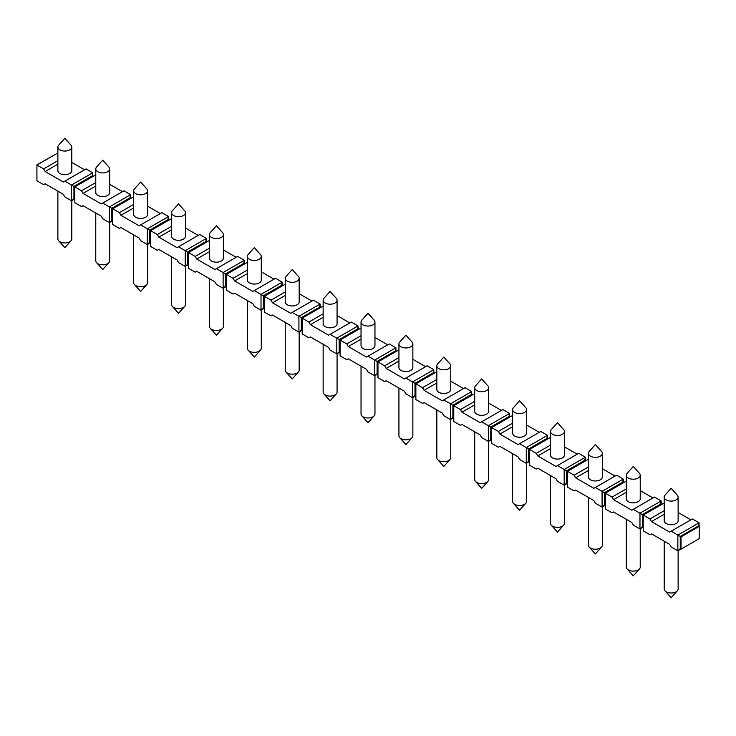 <?xml version="1.0" encoding="UTF-8"?>
<svg xmlns="http://www.w3.org/2000/svg" width="736" height="736" viewBox="0 0 736 736"><rect width="100%" height="100%" fill="white"/><g stroke="black" fill="none" stroke-linecap="round" stroke-linejoin="round"><path stroke-width="1.1" d="M699.08 526.332L699.08 522.827L677.865 535.081L680.257 536.461L698.446 525.964L699.2 526.396L699.2 538.651L681.012 549.148L680.257 548.716L680.257 536.461L681.012 536.903L681.012 549.148M699.2 526.396L681.012 536.903M680.257 548.716L677.865 550.832L680.892 549.084M664.194 502.992L643.236 515.09L643.236 530.84L649.934 534.713L651.452 533.839L669.64 544.336L671.158 546.968L677.865 550.832L677.865 535.081L671.158 531.208L692.383 518.963L699.08 522.827L698.446 525.964M678.123 512.477L690.865 519.837M661.186 504.454L661.186 500.949L654.488 497.085L633.264 509.33L639.97 513.204L639.97 528.954L633.264 525.09L631.746 522.459L613.557 511.962L612.039 512.836L605.342 508.962L605.342 493.212L626.299 481.114M640.228 490.599L652.97 497.959M623.291 482.577L623.291 479.072L616.593 475.208L595.369 487.453L602.076 491.326L602.076 507.076L595.369 503.212L593.851 500.581L575.662 490.084L574.144 490.958L567.447 487.085L567.447 471.334L588.404 459.236M602.333 468.722L615.075 476.082M585.396 460.699L585.396 457.194L578.698 453.321L557.474 465.575L564.181 469.448L564.181 485.199L557.474 481.326L555.956 478.704L537.768 468.206L536.25 469.08L529.552 465.207L529.552 449.457L550.51 437.359M564.438 446.844L577.18 454.204M547.501 438.822L547.501 435.316L540.804 431.443L519.579 443.698L526.286 447.571L526.286 463.321L519.579 459.448L518.061 456.826L499.873 446.329L498.355 447.203L491.657 443.33L491.657 427.579L512.615 415.472M526.544 424.966L539.286 432.326M509.606 416.944L509.606 413.439L502.909 409.566L481.684 421.82L488.391 425.693L488.391 441.444L481.684 437.57L480.166 434.948L461.978 424.442L460.46 425.325L453.762 421.452L453.762 405.702L474.72 393.594M488.649 403.089L501.391 410.44M471.712 395.057L471.712 391.561L465.014 387.688L443.79 399.942L450.496 403.816L450.496 419.566L443.79 415.693L442.272 413.071L424.083 402.564L422.565 403.438L415.868 399.574L415.868 383.824L436.825 371.717M450.754 381.211L463.496 388.562M433.817 373.18L433.817 369.684L427.119 365.81L405.895 378.065L412.602 381.938L412.602 397.688L405.895 393.815L404.377 391.193L386.188 380.687L384.67 381.561L377.973 377.697L377.973 361.937L398.93 349.839M412.859 359.334L425.601 366.684M395.922 351.302L395.922 347.806L389.224 343.933L368 356.187L374.707 360.051L374.707 375.811L368 371.938L366.482 369.316L348.294 358.809L346.776 359.683L340.078 355.819L340.078 340.06L361.036 327.962M374.964 337.456L387.706 344.807M358.027 329.424L358.027 325.928L351.33 322.055L330.105 334.31L336.812 338.174L336.812 353.933L330.105 350.06L328.587 347.438L310.399 336.932L308.881 337.806L302.183 333.942L302.183 318.182L323.141 306.084M337.07 315.578L349.812 322.929M320.132 307.547L320.132 304.051L313.435 300.178L292.21 312.432L298.917 316.296L298.917 332.056L292.21 328.182L290.692 325.56L272.504 315.054L270.986 315.928L264.288 312.055L264.288 296.304L285.246 284.206M299.175 293.701L311.917 301.052M282.238 285.669L282.238 282.173L275.54 278.3L254.316 290.554L261.022 294.418L261.022 310.178L254.316 306.305L252.798 303.674L234.609 293.176L233.091 294.05L226.394 290.177L226.394 274.427L247.351 262.329M261.28 271.823L274.022 279.174M244.343 263.792L244.343 260.286L237.645 256.422L216.421 268.668L223.128 272.541L223.128 288.291L216.421 284.427L214.903 281.796L196.714 271.299L195.196 272.173L188.499 268.3L188.499 252.549L209.456 240.451M223.385 249.936L236.127 257.296M206.448 241.914L206.448 238.409L199.75 234.545L178.526 246.79L185.233 250.663L185.233 266.414L178.526 262.55L177.008 259.918L158.82 249.421L157.302 250.295L150.604 246.422L150.604 230.672L171.562 218.574M185.49 228.059L198.232 235.419M168.553 220.036L168.553 216.531L161.856 212.667L140.631 224.912L147.338 228.786L147.338 244.536L140.631 240.672L139.113 238.041L120.925 227.544L119.407 228.418L112.709 224.544L112.709 208.794L133.667 196.696M147.596 206.181L160.338 213.541M130.658 198.159L130.658 194.654L123.961 190.79L102.736 203.035L109.443 206.908L109.443 222.658L102.736 218.785L101.218 216.163L83.03 205.666L81.512 206.54L74.814 202.667L74.814 186.916L95.772 174.818M109.701 184.304L122.443 191.664M92.764 176.281L92.764 172.776L86.066 168.903L64.842 181.157L71.548 185.03L71.548 200.781L64.842 196.908L63.324 194.286L45.135 183.788L43.617 184.662L36.92 180.789L36.92 165.039L36.92 177.284M71.806 162.426L84.548 169.786M57.877 152.941L36.92 165.039L43.617 168.903L45.135 171.534L63.324 182.031L64.842 181.157M57.877 160.678L43.617 168.903M643.236 527.344L642.362 526.838L642.362 514.584L660.551 504.086L661.186 500.949L639.97 513.204L649.934 518.963L651.452 521.585L669.64 532.091L671.158 531.208M664.194 510.729L649.934 518.963M605.342 505.466L604.468 504.96L604.468 492.706L622.656 482.209L623.291 479.072L602.076 491.326L612.039 497.085L613.557 499.707L631.746 510.204L633.264 509.33M626.299 488.851L612.039 497.085M567.447 483.589L566.573 483.083L566.573 470.828L584.761 460.322L585.396 457.194L564.181 469.448L574.144 475.208L575.662 477.83L593.851 488.327L595.369 487.453M588.404 466.974L574.144 475.208M529.552 461.711L528.678 461.205L528.678 448.951L546.866 438.444L547.501 435.316L526.286 447.571L536.25 453.321L537.768 455.952L555.956 466.449L557.474 465.575M550.51 445.096L536.25 453.321M491.657 439.824L490.783 439.328L490.783 427.073L508.972 416.567L509.606 413.439L488.391 425.693L498.355 431.443L499.873 434.074L518.061 444.572L519.579 443.698M512.615 423.218L498.355 431.443M453.762 417.947L452.888 417.441L452.888 405.196L471.077 394.689L471.712 391.561L450.496 403.816L460.46 409.566L461.978 412.197L480.166 422.694L481.684 421.82M474.72 401.341L460.46 409.566M415.868 396.069L414.994 395.563L414.994 383.318L433.182 372.812L433.817 369.684L412.602 381.938L422.565 387.688L424.083 390.319L442.272 400.816L443.79 399.942M436.825 379.463L422.565 387.688M377.973 374.192L377.099 373.686L377.099 361.44L395.287 350.934L395.922 347.806L374.707 360.051L384.67 365.81L386.188 368.442L404.377 378.939L405.895 378.065M398.93 357.586L384.67 365.81M340.078 352.314L339.204 351.808L339.204 339.554L357.392 329.056L358.027 325.928L336.812 338.174L346.776 343.933L348.294 346.555L366.482 357.061L368 356.187M361.036 335.708L346.776 343.933M302.183 330.436L301.309 329.93L301.309 317.676L319.498 307.179L320.132 304.051L298.917 316.296L308.881 322.055L310.399 324.677L328.587 335.184L330.105 334.31M323.141 313.821L308.881 322.055M264.288 308.559L263.414 308.053L263.414 295.798L281.603 285.301L282.238 282.173L261.022 294.418L270.986 300.178L272.504 302.8L290.692 313.306L292.21 312.432M285.246 291.944L270.986 300.178M226.394 286.681L225.52 286.175L225.52 273.921L243.708 263.424L244.343 260.286L223.128 272.541L233.091 278.3L234.609 280.922L252.798 291.428L254.316 290.554M247.351 270.066L233.091 278.3M188.499 264.804L187.625 264.298L187.625 252.043L205.813 241.546L206.448 238.409L185.233 250.663L195.196 256.422L196.714 259.044L214.903 269.551L216.421 268.668M209.456 248.188L195.196 256.422M150.604 242.926L149.73 242.42L149.73 230.166L167.918 219.668L168.553 216.531L147.338 228.786L157.302 234.545L158.82 237.167L177.008 247.673L178.526 246.79M171.562 226.311L157.302 234.545M112.709 221.048L111.835 220.542L111.835 208.288L130.024 197.791L130.658 194.654L109.443 206.908L119.407 212.667L120.925 215.289L139.113 225.786L140.631 224.912M133.667 204.433L119.407 212.667M74.814 199.171L73.94 198.665L73.94 186.41L92.129 175.904L92.764 172.776L71.548 185.03L81.512 190.79L83.03 193.412L101.218 203.909L102.736 203.035M95.772 182.556L81.512 190.79M660.551 504.086L661.425 504.592M642.362 526.838L639.97 528.954L642.997 527.206M604.468 504.96L602.076 507.076L605.102 505.328M566.573 483.083L564.181 485.199L567.208 483.451M528.678 461.205L526.286 463.321L529.313 461.573M490.783 439.328L488.391 441.444L491.418 439.696M452.888 417.441L450.496 419.566L453.523 417.818M414.994 395.563L412.602 397.688L415.628 395.94M377.099 373.686L374.707 375.811L377.734 374.054M339.204 351.808L336.812 353.933L339.839 352.176M301.309 329.93L298.917 332.056L301.944 330.298M263.414 308.053L261.022 310.178L264.049 308.421M225.52 286.175L223.128 288.291L226.154 286.543M187.625 264.298L185.233 266.414L188.26 264.666M149.73 242.42L147.338 244.536L150.365 242.788M111.835 220.542L109.443 222.658L112.47 220.91M73.94 198.665L71.548 200.781L74.575 199.033M677.341 590.824L671.158 597.724L664.967 590.824A6.964 4.02 180 0 0 676.08 591.818A6.964 4.02 0 0 0 677.341 590.824A6.964 4.02 0 0 0 678.123 588.975L678.123 550.684M664.967 590.824A6.964 4.02 180 0 1 664.194 588.975L664.194 541.19M55.108 154.532L36.8 164.965M71.033 240.764L64.842 247.673L58.659 240.764A6.964 4.02 180 0 0 69.773 241.767A6.964 4.02 0 0 0 71.033 240.764A6.964 4.02 0 0 0 71.806 238.915L71.806 200.634M58.659 240.764A6.964 4.02 180 0 1 57.877 238.915L57.877 191.139M639.446 568.946L633.264 575.846L627.072 568.946A6.964 4.02 180 0 0 638.186 569.94A6.964 4.02 0 0 0 639.446 568.946A6.964 4.02 0 0 0 640.228 567.097L640.228 528.807M627.072 568.946A6.964 4.02 180 0 1 626.299 567.097L626.299 519.312M622.656 482.209L623.53 482.706M601.56 547.06L595.369 553.969L589.177 547.06A6.964 4.02 180 0 0 600.291 548.062A6.964 4.02 0 0 0 601.56 547.06A6.964 4.02 0 0 0 602.333 545.22L602.333 506.929M589.177 547.06A6.964 4.02 180 0 1 588.404 545.22L588.404 497.435M584.761 460.322L585.635 460.828M563.666 525.182L557.474 532.091L551.282 525.182A6.964 4.02 180 0 0 562.396 526.185A6.964 4.02 0 0 0 563.666 525.182A6.964 4.02 0 0 0 564.438 523.333L564.438 485.052M551.282 525.182A6.964 4.02 180 0 1 550.51 523.333L550.51 475.557M546.866 438.444L547.74 438.95M525.771 503.304L519.579 510.214L513.388 503.304A6.964 4.02 180 0 0 524.501 504.307A6.964 4.02 0 0 0 525.771 503.304A6.964 4.02 0 0 0 526.544 501.455L526.544 463.174M513.388 503.304A6.964 4.02 180 0 1 512.615 501.455L512.615 453.68M508.972 416.567L509.846 417.073M487.876 481.427L481.684 488.336L475.493 481.427A6.964 4.02 180 0 0 486.606 482.42A6.964 4.02 0 0 0 487.876 481.427A6.964 4.02 0 0 0 488.649 479.578L488.649 441.287M475.493 481.427A6.964 4.02 180 0 1 474.72 479.578L474.72 431.802M471.077 394.689L471.951 395.195M449.981 459.549L443.79 466.449L437.598 459.549A6.964 4.02 180 0 0 448.712 460.543A6.964 4.02 0 0 0 449.981 459.549A6.964 4.02 0 0 0 450.754 457.7L450.754 419.41M437.598 459.549A6.964 4.02 180 0 1 436.825 457.7L436.825 409.924M433.182 372.812L434.056 373.318M412.086 437.672L405.895 444.572L399.703 437.672A6.964 4.02 180 0 0 410.817 438.665A6.964 4.02 0 0 0 412.086 437.672A6.964 4.02 0 0 0 412.859 435.822L412.859 397.532M399.703 437.672A6.964 4.02 180 0 1 398.93 435.822L398.93 388.047M395.287 350.934L396.161 351.44M374.192 415.794L368 422.694L361.808 415.794A6.964 4.02 180 0 0 372.922 416.788A6.964 4.02 0 0 0 374.192 415.794A6.964 4.02 0 0 0 374.964 413.945L374.964 375.654M361.808 415.794A6.964 4.02 180 0 1 361.036 413.945L361.036 366.169M357.392 329.056L358.266 329.562M336.297 393.916L330.105 400.816L323.914 393.916A6.964 4.02 180 0 0 335.027 394.91A6.964 4.02 0 0 0 336.297 393.916A6.964 4.02 0 0 0 337.07 392.067L337.07 353.777M323.914 393.916A6.964 4.02 180 0 1 323.141 392.067L323.141 344.292M319.498 307.179L320.372 307.685M298.402 372.039L292.21 378.939L286.019 372.039A6.964 4.02 180 0 0 297.132 373.032A6.964 4.02 0 0 0 298.402 372.039A6.964 4.02 0 0 0 299.175 370.19L299.175 331.899M286.019 372.039A6.964 4.02 180 0 1 285.246 370.19L285.246 322.405M281.603 285.301L282.477 285.807M260.507 350.161L254.316 357.061L248.124 350.161A6.964 4.02 180 0 0 259.238 351.155A6.964 4.02 0 0 0 260.507 350.161A6.964 4.02 0 0 0 261.28 348.312L261.28 310.022M248.124 350.161A6.964 4.02 180 0 1 247.351 348.312L247.351 300.527M243.708 263.424L244.582 263.93M222.612 328.284L216.421 335.184L210.229 328.284A6.964 4.02 180 0 0 221.343 329.277A6.964 4.02 0 0 0 222.612 328.284A6.964 4.02 0 0 0 223.385 326.434L223.385 288.144M210.229 328.284A6.964 4.02 180 0 1 209.456 326.434L209.456 278.65M205.813 241.546L206.687 242.052M184.718 306.406L178.526 313.306L172.334 306.406A6.964 4.02 180 0 0 183.457 307.4A6.964 4.02 0 0 0 184.718 306.406A6.964 4.02 0 0 0 185.49 304.557L185.49 266.266M172.334 306.406A6.964 4.02 180 0 1 171.562 304.557L171.562 256.772M167.918 219.668L168.792 220.174M146.823 284.528L140.631 291.428L134.44 284.528A6.964 4.02 180 0 0 145.562 285.522A6.964 4.02 0 0 0 146.823 284.528A6.964 4.02 0 0 0 147.596 282.679L147.596 244.389M134.44 284.528A6.964 4.02 180 0 1 133.667 282.679L133.667 234.894M130.024 197.791L130.898 198.288M108.928 262.642L102.736 269.551L96.554 262.642A6.964 4.02 180 0 0 107.668 263.644A6.964 4.02 0 0 0 108.928 262.642A6.964 4.02 0 0 0 109.701 260.792L109.701 222.511M96.554 262.642A6.964 4.02 180 0 1 95.772 260.792L95.772 213.017M92.129 175.904L93.003 176.41M651.452 521.585L664.194 514.234M664.194 497.085L664.194 520.711A6.964 4.02 0 0 0 668.49 524.428A6.964 4.02 0 0 0 676.08 523.554A6.964 4.02 0 0 0 678.123 520.711L678.123 497.085A6.964 4.02 0 0 0 677.341 495.236L671.158 488.327L664.967 495.236A6.964 4.02 180 0 0 664.194 497.085A6.964 4.02 180 0 0 668.49 500.802A6.964 4.02 180 0 0 676.08 499.928A6.964 4.02 0 0 0 678.123 497.085M613.557 499.707L626.299 492.356M626.299 475.208L626.299 498.833A6.964 4.02 0 0 0 630.596 502.55A6.964 4.02 0 0 0 638.186 501.676A6.964 4.02 0 0 0 640.228 498.833L640.228 475.208A6.964 4.02 0 0 0 639.446 473.358L633.264 466.449L627.072 473.358A6.964 4.02 180 0 0 626.299 475.208A6.964 4.02 180 0 0 630.596 478.915A6.964 4.02 180 0 0 638.186 478.05A6.964 4.02 0 0 0 640.228 475.208M575.662 477.83L588.404 470.479M588.404 453.321L588.404 476.956A6.964 4.02 0 0 0 592.701 480.672A6.964 4.02 0 0 0 600.291 479.798A6.964 4.02 0 0 0 602.333 476.956L602.333 453.321A6.964 4.02 0 0 0 601.56 451.472L595.369 444.572L589.177 451.472A6.964 4.02 180 0 0 588.404 453.321A6.964 4.02 180 0 0 592.701 457.038A6.964 4.02 180 0 0 600.291 456.173A6.964 4.02 0 0 0 602.333 453.321M537.768 455.952L550.51 448.592M550.51 431.443L550.51 455.078A6.964 4.02 0 0 0 554.806 458.795A6.964 4.02 0 0 0 562.396 457.921A6.964 4.02 0 0 0 564.438 455.078L564.438 431.443A6.964 4.02 0 0 0 563.666 429.594L557.474 422.694L551.282 429.594A6.964 4.02 180 0 0 550.51 431.443A6.964 4.02 180 0 0 554.806 435.16A6.964 4.02 180 0 0 562.396 434.295A6.964 4.02 0 0 0 564.438 431.443M499.873 434.074L512.615 426.714M512.615 409.566L512.615 433.2A6.964 4.02 0 0 0 516.911 436.917A6.964 4.02 0 0 0 524.501 436.043A6.964 4.02 0 0 0 526.544 433.2L526.544 409.566A6.964 4.02 0 0 0 525.771 407.716L519.579 400.816L513.388 407.716A6.964 4.02 180 0 0 512.615 409.566A6.964 4.02 180 0 0 516.911 413.282A6.964 4.02 180 0 0 524.501 412.408A6.964 4.02 0 0 0 526.544 409.566M461.978 412.197L474.72 404.837M474.72 387.688L474.72 411.323A6.964 4.02 0 0 0 479.016 415.03A6.964 4.02 0 0 0 486.606 414.166A6.964 4.02 0 0 0 488.649 411.323L488.649 387.688A6.964 4.02 0 0 0 487.876 385.839L481.684 378.939L475.493 385.839A6.964 4.02 180 0 0 474.72 387.688A6.964 4.02 180 0 0 479.016 391.405A6.964 4.02 180 0 0 486.606 390.531A6.964 4.02 0 0 0 488.649 387.688M424.083 390.319L436.825 382.959M436.825 365.81L436.825 389.436A6.964 4.02 0 0 0 441.122 393.153A6.964 4.02 0 0 0 448.712 392.288A6.964 4.02 0 0 0 450.754 389.436L450.754 365.81A6.964 4.02 0 0 0 449.981 363.961L443.79 357.061L437.598 363.961A6.964 4.02 180 0 0 436.825 365.81A6.964 4.02 180 0 0 441.122 369.527A6.964 4.02 180 0 0 448.712 368.653A6.964 4.02 0 0 0 450.754 365.81M386.188 368.442L398.93 361.082M398.93 343.933L398.93 367.558A6.964 4.02 0 0 0 403.227 371.275A6.964 4.02 0 0 0 410.817 370.41A6.964 4.02 0 0 0 412.859 367.558L412.859 343.933A6.964 4.02 0 0 0 412.086 342.084L405.895 335.184L399.703 342.084A6.964 4.02 180 0 0 398.93 343.933A6.964 4.02 180 0 0 403.227 347.65A6.964 4.02 180 0 0 410.817 346.776A6.964 4.02 0 0 0 412.859 343.933M348.294 346.555L361.036 339.204M361.036 322.055L361.036 345.681A6.964 4.02 0 0 0 365.332 349.398A6.964 4.02 0 0 0 372.922 348.524A6.964 4.02 0 0 0 374.964 345.681L374.964 322.055A6.964 4.02 0 0 0 374.192 320.206L368 313.306L361.808 320.206A6.964 4.02 180 0 0 361.036 322.055A6.964 4.02 180 0 0 365.332 325.772A6.964 4.02 180 0 0 372.922 324.898A6.964 4.02 0 0 0 374.964 322.055M310.399 324.677L323.141 317.326M323.141 300.178L323.141 323.803A6.964 4.02 0 0 0 327.437 327.52A6.964 4.02 0 0 0 335.027 326.646A6.964 4.02 0 0 0 337.07 323.803L337.07 300.178A6.964 4.02 0 0 0 336.297 298.328L330.105 291.428L323.914 298.328A6.964 4.02 180 0 0 323.141 300.178A6.964 4.02 180 0 0 327.437 303.894A6.964 4.02 180 0 0 335.027 303.02A6.964 4.02 0 0 0 337.07 300.178M272.504 302.8L285.246 295.449M285.246 278.3L285.246 301.926A6.964 4.02 0 0 0 289.542 305.642A6.964 4.02 0 0 0 297.132 304.768A6.964 4.02 0 0 0 299.175 301.926L299.175 278.3A6.964 4.02 0 0 0 298.402 276.451L292.21 269.551L286.019 276.451A6.964 4.02 180 0 0 285.246 278.3A6.964 4.02 180 0 0 289.542 282.017A6.964 4.02 180 0 0 297.132 281.143A6.964 4.02 0 0 0 299.175 278.3M234.609 280.922L247.351 273.571M247.351 256.422L247.351 280.048A6.964 4.02 0 0 0 251.648 283.765A6.964 4.02 0 0 0 259.238 282.891A6.964 4.02 0 0 0 261.28 280.048L261.28 256.422A6.964 4.02 0 0 0 260.507 254.573L254.316 247.664L248.124 254.573A6.964 4.02 180 0 0 247.351 256.422A6.964 4.02 180 0 0 251.648 260.139A6.964 4.02 180 0 0 259.238 259.265A6.964 4.02 0 0 0 261.28 256.422M196.714 259.044L209.456 251.694M209.456 234.545L209.456 258.17A6.964 4.02 0 0 0 213.753 261.887A6.964 4.02 0 0 0 221.343 261.013A6.964 4.02 0 0 0 223.385 258.17L223.385 234.545A6.964 4.02 0 0 0 222.612 232.696L216.421 225.786L210.229 232.696A6.964 4.02 180 0 0 209.456 234.545A6.964 4.02 180 0 0 213.753 238.262A6.964 4.02 180 0 0 221.343 237.388A6.964 4.02 0 0 0 223.385 234.545M158.82 237.167L171.562 229.816M171.562 212.667L171.562 236.293A6.964 4.02 0 0 0 175.858 240.01A6.964 4.02 0 0 0 183.457 239.136A6.964 4.02 0 0 0 185.49 236.293L185.49 212.667A6.964 4.02 0 0 0 184.718 210.818L178.526 203.909L172.334 210.818A6.964 4.02 180 0 0 171.562 212.667A6.964 4.02 180 0 0 175.858 216.375A6.964 4.02 180 0 0 183.457 215.51A6.964 4.02 0 0 0 185.49 212.667M120.925 215.289L133.667 207.938M133.667 190.78L133.667 214.415A6.964 4.02 0 0 0 137.963 218.132A6.964 4.02 0 0 0 145.562 217.258A6.964 4.02 0 0 0 147.596 214.415L147.596 190.78A6.964 4.02 0 0 0 146.823 188.94L140.631 182.031L134.44 188.94A6.964 4.02 180 0 0 133.667 190.78A6.964 4.02 180 0 0 137.963 194.497A6.964 4.02 180 0 0 145.562 193.632A6.964 4.02 0 0 0 147.596 190.78M83.03 193.412L95.772 186.052M95.772 168.903L95.772 192.538A6.964 4.02 0 0 0 100.068 196.254A6.964 4.02 0 0 0 107.668 195.38A6.964 4.02 0 0 0 109.701 192.538L109.701 168.903A6.964 4.02 0 0 0 108.928 167.054L102.736 160.154L96.554 167.054A6.964 4.02 180 0 0 95.772 168.903A6.964 4.02 180 0 0 100.068 172.62A6.964 4.02 180 0 0 107.668 171.755A6.964 4.02 0 0 0 109.701 168.903M45.135 171.534L57.877 164.174M57.877 147.025L57.877 170.66A6.964 4.02 0 0 0 62.174 174.377A6.964 4.02 0 0 0 69.773 173.503A6.964 4.02 0 0 0 71.806 170.66L71.806 147.025A6.964 4.02 0 0 0 71.033 145.176L64.842 138.276L58.659 145.176A6.964 4.02 180 0 0 57.877 147.025A6.964 4.02 180 0 0 62.174 150.742A6.964 4.02 180 0 0 69.773 149.868A6.964 4.02 0 0 0 71.806 147.025"/></g></svg>
